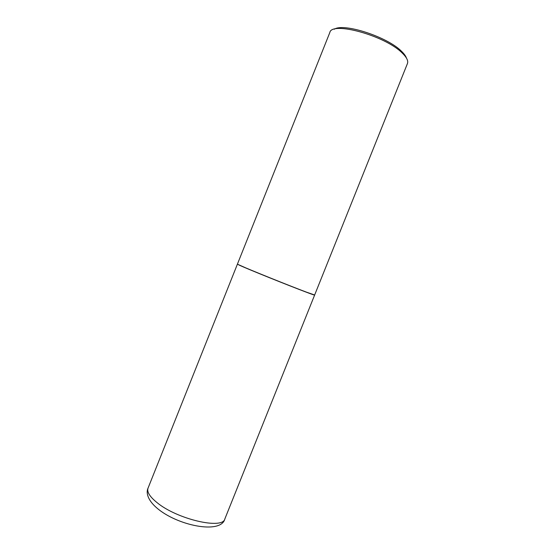 <?xml version="1.0" encoding="UTF-8"?>
<svg xmlns="http://www.w3.org/2000/svg" width="555" height="555" viewBox="0 0 555 555"><rect width="100%" height="100%" fill="white"/><g stroke="black" fill="none" stroke-linecap="round" stroke-linejoin="round"><path stroke-width="0.83" d="M237.401 264.187L249.826 269.681C272.866 279.318 316.489 296.391 314.616 295.073L224.872 518.883C222.867 529.845 176.906 519.279 156.864 502.476C149.67 496.593 146.728 491.82 148.039 488.15L237.401 264.187M237.533 264.208L239.774 265.38C248.016 269.175 289.37 285.839 306.256 292.159L314.505 294.996M306.353 292.11L314.643 294.996L407.432 63.575C408.459 60.884 406.711 57.352 402.181 52.982C385.191 35.659 331.585 20.979 329.823 32.537L237.429 264.111L239.732 265.276C247.988 269.071 289.433 285.776 306.353 292.11M334.339 29.228C343.524 22.672 387.3 36.803 401.425 51.192C404.096 53.731 405.767 56.02 406.44 58.067M224.872 518.883C221.174 534.694 176.726 525.543 156.565 507.742C147.221 499.611 146.041 492.264 148.039 488.15"/></g></svg>
